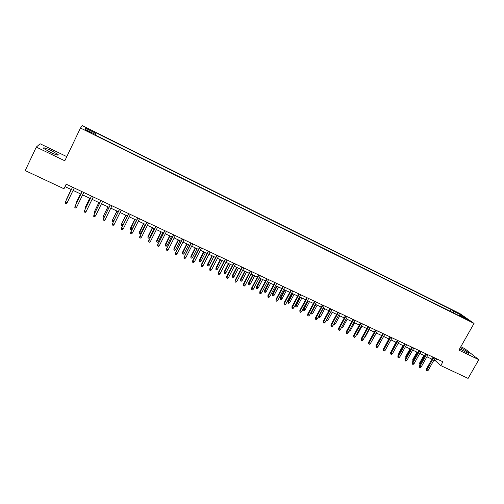 <?xml version="1.0" encoding="UTF-8"?>
<svg xmlns="http://www.w3.org/2000/svg" width="504" height="504" viewBox="0 0 504 504"><rect width="100%" height="100%" fill="white"/><g stroke="black" fill="none" stroke-linecap="round" stroke-linejoin="round"><path stroke-width="0.76" d="M50.224 152.246C56.227 154.993 58.873 155.774 58.162 154.596L51.572 150.727C45.58 147.981 42.922 147.193 43.596 148.365L50.224 152.246M459.673 348.755L465.74 352.132C468.203 353.285 469.192 353.543 468.72 352.907C467.202 351.534 464.386 349.789 460.278 347.684M88.402 131.727L91.47 132.854L85.573 130.127L88.402 131.727M66.799 156.637L40.118 143.766L36.294 147.092L25.2 170.585L63.977 188.779L66.188 184.181L442.928 361.796L440.786 365.583L468.096 378.397L478.8 359.692L464.707 348.611L460.82 346.733M459.957 313.627L82.228 125.603L80.483 128.029L474.05 323.423L459.957 313.627M465.809 318.641L463.081 317.47L469.4 320.733L465.809 318.641L465.608 319M453.638 312.978L453.726 311.327L451.193 309.55L96.056 132.817L95.861 133.321L85.516 128.173L84.874 129.207L95.426 134.448L95.218 134.984L462.036 317.148L459.371 315.284L458.886 315.586M453.726 311.327L461.261 315.076L467.013 319.082L459.371 315.284M36.294 147.092L64.808 160.795L80.483 128.029M474.05 323.423L458.892 350.129L478.8 359.692M433.95 360.114L435.5 360.845L440.786 365.583M65.016 186.619L71.341 189.592M73.08 190.411L80.867 194.072M82.618 194.897L90.323 198.519M92.081 199.345L99.71 202.936M101.474 203.767L109.022 207.314M110.798 208.146L118.264 211.661M120.053 212.499L127.443 215.977M129.232 216.821L136.553 220.261M138.348 221.105L145.593 224.513M147.401 225.364L154.564 228.734M156.385 229.585L163.472 232.924M165.299 233.78L172.318 237.082M174.151 237.945L181.1 241.208M182.939 242.071L189.819 245.309M191.665 246.179L198.469 249.379M200.327 250.249L207.062 253.417M208.927 254.293L215.592 257.431M217.463 258.306L224.066 261.412M225.937 262.294L232.47 265.369M234.354 266.251L240.824 269.293M242.714 270.182L249.115 273.193M251.011 274.082L257.349 277.068M259.245 277.956L265.526 280.911M267.429 281.805L273.641 284.728M275.556 285.629L281.704 288.521M283.62 289.422L289.712 292.282M291.633 293.189L297.662 296.024M299.59 296.932L305.556 299.735M307.49 300.649L313.4 303.427M315.34 304.334L321.187 307.087M323.133 308.001L328.923 310.722M330.87 311.642L336.609 314.339M338.562 315.258L344.238 317.923M346.198 318.849L351.817 321.489M353.783 322.415L359.346 325.03M361.311 325.956L366.824 328.545M368.796 329.477L374.251 332.041M376.23 332.974L381.629 335.513M383.613 336.445L388.962 338.959M390.946 339.891L396.245 342.38M398.236 343.319L403.477 345.782M405.468 346.721L410.666 349.165M412.663 350.104L417.803 352.523M419.807 353.462L424.897 355.856M426.901 356.8L431.941 359.169M436.64 358.829L435.5 360.845M450.217 311.283L451.193 309.55M95.861 133.321L95.344 134.41M460.448 315.819L461.261 315.076M85.516 128.173L86.039 129.786M433.081 357.153L426.321 369.142L426.932 369.722L433.824 357.5M428.198 370.308L427.234 371.026L426.529 370.698L426.932 369.722L428.198 370.308L435.091 358.098M426.529 370.698L426.321 369.142M420.071 364.442L419.567 364.046L419.693 362.842L420.279 363.397L424.595 355.717M419.889 364.354L420.279 363.397L420.582 363.535M419.693 362.842L423.883 355.383M426.031 353.833L419.271 365.866L419.87 366.44L426.762 354.173M421.142 367.032L420.179 367.75L419.467 367.422L419.87 366.44L421.142 367.032L428.041 354.778M419.467 367.422L419.271 365.866M418.944 350.488L412.171 362.571L412.757 363.138L419.662 350.828M414.042 363.737L413.078 364.461L412.366 364.127L412.757 363.138L414.042 363.737L420.941 351.433M412.366 364.127L412.171 362.571M411.806 347.124L405.027 359.251L405.6 359.818L412.511 347.458M406.892 360.417L405.928 361.141L405.21 360.814L405.6 359.818L406.892 360.417L413.803 348.062M405.21 360.814L405.027 359.251M404.618 343.734L397.839 355.912L398.399 356.473L405.31 344.062M399.697 357.078L398.733 357.809L398.009 357.475L398.399 356.473L399.697 357.078L406.615 344.673M398.009 357.475L397.839 355.912M413.482 360.228L412.959 361.135L412.776 359.617L413.349 360.165L417.665 352.46M412.776 359.617L416.966 352.126M405.859 357.764L405.808 356.372L410.004 348.856M405.808 356.372L406.344 356.895M398.702 354.356L398.803 353.102L402.998 345.561M398.803 353.102L399.187 353.487M391.652 350.652L395.949 342.248M397.385 340.326L390.6 352.548L391.148 353.102L398.066 340.647M392.459 353.714L391.488 354.451L390.764 354.11L391.148 353.102L392.459 353.714L399.376 341.265M390.764 354.11L390.6 352.548M384.609 346.821L388.855 338.909M390.109 336.892L383.311 349.165L383.846 349.713L390.776 337.207M385.163 350.33L384.199 351.067L383.468 350.727L383.846 349.713L385.163 350.33L392.093 337.825M383.468 350.727L383.311 349.165M382.775 333.434L375.978 345.757L376.501 346.305L383.431 333.749M377.824 346.922L376.86 347.666L376.123 347.319L376.501 346.305L377.824 346.922L384.76 334.373M376.123 347.319L375.978 345.757M375.398 329.956L368.594 342.329L369.104 342.871L376.041 330.259M370.44 343.489L369.476 344.238L368.733 343.892L369.104 342.871L370.44 343.489L377.376 330.889M368.733 343.892L368.594 342.329M367.97 326.46L361.16 338.877L361.658 339.413L368.6 326.756M363 340.036L362.036 340.786L361.292 340.439L361.658 339.413L363 340.036L369.942 327.386M361.292 340.439L361.16 338.877M360.492 322.932L353.676 335.399L354.161 335.929L361.11 323.221M355.509 336.559L354.551 337.315L353.795 336.968L354.161 335.929L355.509 336.559L362.464 323.858M353.795 336.968L353.676 335.399M379.273 344.295L383.639 336.458M371.889 340.855L376.444 333.075M372.103 340.956L371.631 341.328M364.449 337.39L364.864 337.579L369.205 329.666M364.864 337.579L363.957 338.285M356.964 333.906L357.569 334.184L361.916 326.239M357.569 334.184L356.454 334.839M349.429 330.391L350.23 330.769L354.583 322.793M350.23 330.769L348.913 331.336M352.964 319.385L346.141 331.903L346.613 332.426L353.569 319.668M347.974 333.062L347.01 333.818L346.254 333.472L346.613 332.426L347.974 333.062L354.929 320.311M346.254 333.472L346.141 331.903M341.838 326.857L342.846 327.329L347.199 319.322M342.846 327.329L341.907 328.072L341.328 327.802M345.385 315.813L338.556 328.381L339.016 328.898L345.977 316.09M340.383 329.534L339.425 330.303L338.663 329.95L339.016 328.898L340.383 329.534L347.344 316.733M338.663 329.95L338.556 328.381M334.202 323.297L335.406 323.864L339.765 315.825M335.406 323.864L334.467 324.614L333.698 324.236M337.756 312.215L330.92 324.834L331.361 325.345L338.329 312.486M332.747 325.987L331.783 326.756L331.015 326.403L331.361 325.345L332.747 325.987L339.709 313.135M331.015 326.403L330.92 324.834M326.523 319.693L327.921 320.374L332.287 312.304M327.921 320.374L326.983 321.13L326.233 320.783L326.567 319.744L330.933 311.667M330.076 308.593L323.234 321.262L323.663 321.772L330.637 308.858M325.049 322.415L324.091 323.19L323.316 322.831L323.663 321.772L325.049 322.415L332.023 309.513M323.316 322.831L323.234 321.262M318.83 315.995L320.387 316.865L324.752 308.763M320.387 316.865L319.448 317.627L318.692 317.274L319.026 316.228L323.392 308.12M318.692 317.274L318.522 316.569M322.339 304.945L315.498 317.665L315.907 318.169L322.888 305.204M317.306 318.818L316.348 319.599L315.567 319.24L315.907 318.169L317.306 318.818L324.286 305.859M315.567 319.24L315.498 317.665M311.081 312.266L312.801 313.331L317.173 305.197M312.801 313.331L311.863 314.093L311.107 313.74L311.428 312.694L315.8 304.555M311.107 313.74L311.018 312.392M314.553 301.272L307.705 314.049L308.101 314.546L315.082 301.524M309.506 315.202L308.549 315.983L307.768 315.617L308.101 314.546L309.506 315.202L316.493 302.186M307.768 315.617L307.705 314.049M305.166 309.777L304.227 310.546L303.465 310.187L303.408 308.656L305.166 309.777L309.538 301.606M303.465 310.187L308.158 300.957M303.408 308.656L307.654 300.724M306.709 297.574L299.855 310.401L300.239 310.892L307.226 297.82M301.657 311.554L300.699 312.341L299.911 311.976L300.239 310.892L301.657 311.554L308.643 298.488M299.911 311.976L299.855 310.401M298.815 293.851L291.955 306.734L292.32 307.219L299.319 294.09M293.75 307.881L292.793 308.675L291.999 308.309L292.32 307.219L293.75 307.881L300.743 294.764M291.999 308.309L291.955 306.734M290.865 290.109L283.998 303.043L284.351 303.521L291.35 290.336M285.787 304.189L284.836 304.983L284.036 304.611L284.351 303.521L285.787 304.189L292.786 291.01M284.036 304.611L283.998 303.043M282.864 286.335L275.99 299.319L276.324 299.792L283.33 286.555M277.773 300.466L276.816 301.266L276.016 300.894L276.324 299.792L277.773 300.466L284.779 287.236M276.016 300.894L275.99 299.319M274.8 282.53L267.926 295.571L268.241 296.037L275.253 282.744M269.703 296.717L268.745 297.524L267.939 297.146L268.241 296.037L269.703 296.717L276.709 283.431M267.939 297.146L267.926 295.571M266.679 278.706L259.799 291.803L260.102 292.263L267.12 278.914M261.576 292.944L260.618 293.756L259.806 293.378L260.102 292.263L261.576 292.944L268.588 279.6M259.806 293.378L259.799 291.803M258.508 274.85L251.622 288.005L251.906 288.458L258.93 275.052M253.386 289.145L252.435 289.957L251.616 289.579L251.906 288.458L253.386 289.145L260.404 275.745M251.616 289.579L251.622 288.005M250.274 270.969L243.388 284.174L243.653 284.621L250.677 271.158M245.146 285.314L244.194 286.133L243.363 285.755L243.653 284.621L245.146 285.314L252.17 271.864M243.363 285.755L243.388 284.174M241.983 267.063L235.091 280.325L235.343 280.766L242.374 267.246M236.842 281.459L235.891 282.284L235.059 281.9L235.343 280.766L236.842 281.459L243.873 267.952M235.059 281.9L235.091 280.325M233.636 263.126L226.737 276.444L226.97 276.879L234.007 263.302M228.482 277.578L227.531 278.41L226.693 278.019L226.97 276.879L228.482 277.578L235.513 264.014M226.693 278.019L226.737 276.444M225.225 259.163L218.327 272.538L218.541 272.966L225.578 259.327M220.065 273.672L219.114 274.504L218.27 274.113L218.541 272.966L220.065 273.672L227.102 260.045M218.27 274.113L218.327 272.538M216.758 255.169L209.853 268.601L210.048 269.023L217.092 255.326M211.586 269.734L210.634 270.572L209.784 270.182L210.048 269.023L211.586 269.734L218.623 256.051M209.784 270.182L209.853 268.601M208.228 251.143L201.317 264.638L201.499 265.047L208.543 251.294M203.043 265.766L202.098 266.616L201.241 266.213L201.499 265.047L203.043 265.766L210.086 252.025M201.241 266.213L201.317 264.638M199.634 247.099L192.723 260.644L192.887 261.053L199.937 247.237M194.443 261.771L193.498 262.622L192.635 262.225L192.887 261.053L194.443 261.771L201.487 247.968M192.635 262.225L192.723 260.644M190.984 243.016L184.212 257.021L191.262 243.148M185.774 257.752L184.836 258.609L183.96 258.206L184.212 257.021L185.774 257.752L192.83 243.886M183.96 258.206L184.067 256.624M182.265 238.909L175.474 252.964L182.53 239.028M177.049 253.701L176.104 254.558L175.228 254.155L175.474 252.964L177.049 253.701L184.105 239.772M175.228 254.155L175.348 252.573M173.483 234.769L166.667 248.882L173.729 234.883M168.26 249.619L167.315 250.482L166.433 250.072L166.667 248.882L168.26 249.619L175.316 235.633M166.433 250.072L166.559 248.497M164.644 230.599L157.802 244.761L164.865 230.706M159.403 245.505L158.464 246.38L157.576 245.965L157.802 244.761L159.403 245.505L166.465 231.456M157.576 245.965L157.714 244.39M297.48 306.193L296.541 306.968L295.772 306.608L295.722 305.077L297.48 306.193L301.852 297.996M295.772 306.608L300.466 297.341M295.722 305.077L299.974 297.108M289.737 302.589L288.805 303.364L288.03 303.005L287.992 301.474L289.737 302.589L294.115 294.355M288.03 303.005L292.717 293.7M287.992 301.474L292.238 293.473M281.944 298.96L281.012 299.741L280.23 299.376L280.205 297.845L281.944 298.96L286.329 290.695M280.23 299.376L284.918 290.033M280.205 297.845L284.458 289.813M274.1 295.306L273.168 296.094L272.381 295.728L272.362 294.191L274.1 295.306L278.485 287.003M272.381 295.728L277.068 286.341M272.362 294.191L276.62 286.127M266.2 291.627L265.274 292.414L264.48 292.049L264.474 290.518L266.2 291.627L270.591 283.292M264.48 292.049L269.161 282.624M264.474 290.518L268.733 282.416M258.25 287.923L257.317 288.716L256.523 288.345L256.523 286.814L258.25 287.923L262.641 279.556M256.523 288.345L261.204 278.882M256.523 286.814L260.788 278.68M250.242 284.193L249.316 284.993L248.51 284.621L248.522 283.084L250.242 284.193L254.64 275.789M248.51 284.621L253.191 275.108M248.522 283.084L252.787 274.919M242.185 280.438L241.252 281.245L240.446 280.867L240.471 279.336L242.185 280.438L246.576 272.002M240.446 280.867L245.12 271.316M240.471 279.336L244.736 271.133M234.064 276.658L233.138 277.465L232.325 277.087L232.357 275.556L234.064 276.658L238.461 268.185M232.325 277.087L237 267.498M232.357 275.556L236.628 267.322M225.893 272.847L224.967 273.666L224.141 273.281L224.192 271.75L225.893 272.847L230.29 264.342M224.141 273.281L228.816 263.649M224.192 271.75L228.463 263.485M217.659 269.016L216.733 269.835L215.907 269.451L215.964 267.914L217.659 269.016L222.062 260.474M215.907 269.451L220.576 259.774M215.964 267.914L220.242 259.617M209.374 265.154L208.448 265.98L207.617 265.589L207.686 264.058L209.374 265.154L213.778 256.574M207.617 265.589L212.279 255.874M207.686 264.058L211.963 255.723M201.027 261.267L200.101 262.099L199.263 261.708L199.345 260.171L201.027 261.267L205.437 252.655M199.263 261.708L203.925 251.943M199.345 260.171L203.622 251.798M192.623 257.355L191.703 258.187L190.858 257.796L190.947 256.259L192.623 257.355L197.032 248.699M190.858 257.796L195.514 247.987M190.947 256.259L195.231 247.855M184.155 253.411L183.236 254.249L182.385 253.852L182.492 252.321L184.155 253.411L188.572 244.724M182.385 253.852L187.041 244.005M182.492 252.321L186.776 243.879M175.631 249.442L174.712 250.286L173.861 249.883L173.974 248.352L175.631 249.442L180.048 240.717M173.861 249.883L178.511 239.992M173.974 248.352L178.258 239.873M167.051 245.442L166.131 246.292L165.268 245.889L165.394 244.352L167.051 245.442L171.467 236.678M165.268 245.889L169.917 235.948M165.394 244.352L169.684 235.841M158.401 241.416L157.487 242.267L156.618 241.863L156.757 240.332L158.401 241.416L162.823 232.615M156.618 241.863L161.261 231.878M156.757 240.332L161.047 231.777M155.736 226.397L148.869 240.616L155.938 226.498M150.482 241.366L149.543 242.241L148.648 241.826L148.869 240.616L150.482 241.366L157.55 227.254M148.648 241.826L148.8 240.251M146.758 222.169L139.873 236.439L146.941 222.258M141.498 237.189L140.559 238.077L139.658 237.655L139.873 236.439L141.498 237.189L148.567 223.02M139.658 237.655L139.822 236.08M137.718 217.904L130.813 232.231L137.882 217.986M132.445 232.987L131.512 233.881L130.605 233.459L130.813 232.231L132.445 232.987L139.52 218.755M130.605 233.459L130.782 231.878M128.608 213.614L121.678 227.991L128.753 213.677M123.329 228.753L122.396 229.648L121.477 229.226L121.678 227.991L123.329 228.753L130.404 214.458M121.477 229.226L121.672 227.644M119.435 209.286L112.48 223.719L119.561 209.343M114.143 224.488L113.211 225.389L112.285 224.96L112.48 223.719L114.143 224.488L121.218 210.124M112.285 224.96L112.493 223.385M110.193 204.926L103.213 219.416L110.294 204.977M104.889 220.191L103.956 221.099L103.03 220.67L103.213 219.416L104.889 220.191L111.97 205.764M103.03 220.67L103.244 219.089M100.876 200.535L93.876 215.082L100.957 200.573M95.565 215.863L94.632 216.777L93.7 216.342L93.876 215.082L95.565 215.863L102.646 201.367M91.495 196.113L84.47 210.71L91.552 196.144M86.165 211.504L85.239 212.417L84.3 211.982L84.47 210.71L86.165 211.504L93.253 196.944M82.039 191.659L74.989 206.312L82.076 191.671M76.703 207.106L75.776 208.032L74.825 207.591L74.989 206.312L76.703 207.106L83.79 192.478M72.513 187.167L65.438 201.877L72.532 187.173M67.164 202.677L66.245 203.61L65.287 203.162L65.438 201.877L67.164 202.677L74.252 187.986M149.694 237.359L148.781 238.216L147.905 237.812L148.056 236.275L149.694 237.359L154.117 228.52M147.905 237.812L152.548 227.783M148.056 236.275L152.353 227.688M140.925 233.276L140.011 234.139L139.136 233.73L139.293 232.193L140.925 233.276L145.354 224.4M139.136 233.73L143.766 223.65M139.293 232.193L143.59 223.568M132.092 229.162L131.185 230.032L130.297 229.616L130.467 228.079L132.092 229.162L136.521 220.242M130.297 229.616L134.921 219.492M130.467 228.079L134.763 219.423M122.768 225.427L122.289 225.893L121.395 225.477L121.584 223.94L126.019 215.303M121.395 225.477L121.59 224.267L123.014 224.929M121.584 223.94L125.88 215.239M113.312 221.716L112.43 221.306L112.625 219.769L117.048 211.088M112.43 221.306L112.612 220.084L113.835 220.657M112.625 219.769L116.928 211.031M104.07 217.413L103.396 217.104L103.61 215.567L108.007 206.835M103.396 217.104L103.578 215.876L104.593 216.348M103.61 215.567L107.913 206.791M98.828 202.52L94.475 211.636L98.904 202.558M94.752 213.079L94.298 212.871L94.475 211.636L95.275 212.008M89.68 198.217L85.302 207.364L89.737 198.242M85.365 208.713L85.302 207.364L85.888 207.635M80.464 193.882L76.06 203.062L80.495 193.901M75.909 204.315L76.06 203.062L76.432 203.232M71.177 189.517L66.755 198.727L71.19 189.523M66.692 199.238L66.906 198.797M57.884 155.175L58.162 154.596M468.531 353.241L468.72 352.907"/></g></svg>
